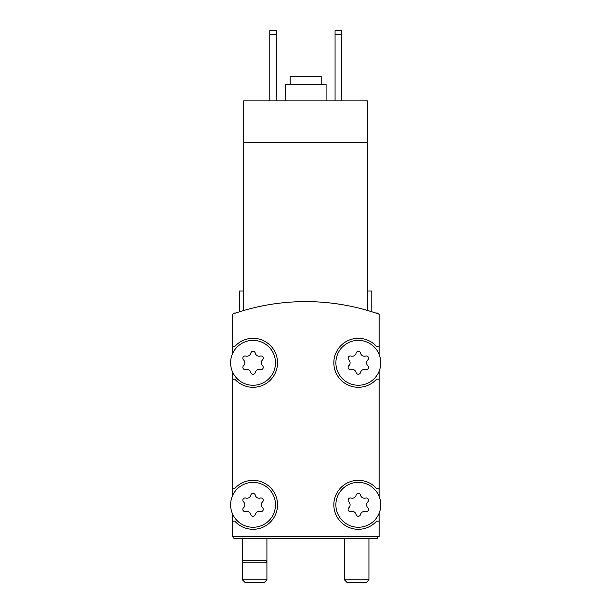 <?xml version="1.0" encoding="UTF-8"?>
<svg xmlns="http://www.w3.org/2000/svg" width="613" height="613" viewBox="0 0 613 613"><rect width="100%" height="100%" fill="white"/><g stroke="black" fill="none" stroke-linecap="round" stroke-linejoin="round"><path stroke-width="0.92" d="M367.708 310.515C373.125 312.147 373.125 312.147 367.708 310.515C373.125 312.147 373.125 312.147 367.708 310.515L367.708 100.838L243.66 100.838L243.66 310.515C238.242 312.147 238.242 312.147 243.66 310.515C238.242 312.147 238.242 312.147 243.66 310.515M367.708 142.461L243.66 142.461M239.576 311.756L239.576 290.991L243.66 290.991M379.133 354.414L379.133 314.208A220.351 220.351 0 0 0 232.235 314.208L232.235 354.414M380.765 504.821A22.443 22.443 0 0 0 347.104 485.381A22.443 22.443 0 0 0 347.104 524.253A22.443 22.443 0 0 0 380.765 504.821M348.843 507.725A2.283 2.283 0 0 0 351.065 511.579A4 4 0 0 1 356.099 514.483A2.283 2.283 0 0 0 360.544 514.483A4 4 0 0 1 365.586 511.579A2.283 2.283 0 0 0 367.808 507.725A4 4 0 0 1 367.808 501.909A2.283 2.283 0 0 0 365.586 498.055A4 4 0 0 1 360.544 495.151A2.283 2.283 0 0 0 356.099 495.151A4 4 0 0 1 351.065 498.055A2.283 2.283 0 0 0 348.843 501.909A4 4 0 0 1 348.843 507.725M275.49 504.821A22.443 22.443 0 0 0 241.821 485.381A22.443 22.443 0 0 0 241.821 524.253A22.443 22.443 0 0 0 275.49 504.821M243.56 507.725A2.283 2.283 0 0 0 245.782 511.579A4 4 0 0 1 250.817 514.483A2.283 2.283 0 0 0 255.269 514.483A4 4 0 0 1 260.303 511.579A2.283 2.283 0 0 0 262.525 507.725A4 4 0 0 1 262.525 501.909A2.283 2.283 0 0 0 260.303 498.055A4 4 0 0 1 255.269 495.151A2.283 2.283 0 0 0 250.817 495.151A4 4 0 0 1 245.782 498.055A2.283 2.283 0 0 0 243.56 501.909A4 4 0 0 1 243.56 507.725M380.765 362.812A22.443 22.443 0 0 0 347.104 343.38A22.443 22.443 0 0 0 347.104 382.251A22.443 22.443 0 0 0 380.765 362.812M348.843 365.723A2.283 2.283 0 0 0 351.065 369.57A4 4 0 0 1 356.099 372.482A2.283 2.283 0 0 0 360.544 372.482A4 4 0 0 1 365.586 369.57A2.283 2.283 0 0 0 367.808 365.723A4 4 0 0 1 367.808 359.908A2.283 2.283 0 0 0 365.586 356.053A4 4 0 0 1 360.544 353.142A2.283 2.283 0 0 0 356.099 353.142A4 4 0 0 1 351.065 356.053A2.283 2.283 0 0 0 348.843 359.908A4 4 0 0 1 348.843 365.723M275.49 362.812A22.443 22.443 0 0 0 241.821 343.38A22.443 22.443 0 0 0 241.821 382.251A22.443 22.443 0 0 0 275.49 362.812M243.56 365.723A2.283 2.283 0 0 0 245.782 369.57A4 4 0 0 1 250.817 372.482A2.283 2.283 0 0 0 255.269 372.482A4 4 0 0 1 260.303 369.57A2.283 2.283 0 0 0 262.525 365.723A4 4 0 0 1 262.525 359.908A2.283 2.283 0 0 0 260.303 356.053A4 4 0 0 1 255.269 353.142A2.283 2.283 0 0 0 250.817 353.142A4 4 0 0 1 245.782 356.053A2.283 2.283 0 0 0 243.56 359.908A4 4 0 0 1 243.56 365.723M232.235 513.219L232.235 536.651L379.133 536.651L379.133 513.219M232.235 371.217L232.235 496.415M379.133 496.415L379.133 371.217M232.235 379.133L234.794 379.133A24.482 24.482 0 0 0 270.034 380.443A24.482 24.482 0 0 0 270.034 345.18A24.482 24.482 0 0 0 234.794 346.491L232.235 346.491M232.235 488.492L234.794 488.492A24.482 24.482 0 0 1 270.034 487.189A24.482 24.482 0 0 1 270.034 522.452A24.482 24.482 0 0 1 234.794 521.142L232.235 521.142M379.133 521.142L376.574 521.142A24.482 24.482 0 0 1 341.334 522.452A24.482 24.482 0 0 1 341.334 487.189A24.482 24.482 0 0 1 376.574 488.492L379.133 488.492M379.133 379.133L376.574 379.133A24.482 24.482 0 0 1 341.334 380.443A24.482 24.482 0 0 1 341.334 345.18A24.482 24.482 0 0 1 376.574 346.491L379.133 346.491M233.867 536.651L233.867 538.283L377.501 538.283L377.501 536.651M367.708 290.991L371.792 290.991L371.792 311.756M335.066 34.734L341.594 34.734L341.594 30.65L335.066 30.65L335.066 100.838M341.594 34.734L341.594 100.838M269.774 34.734L276.302 34.734L276.302 30.65L269.774 30.65L269.774 100.838M276.302 34.734L276.302 100.838M321.189 84.517L321.189 76.349L290.179 76.349L290.179 84.517M326.085 100.838L326.085 84.517L285.283 84.517L285.283 100.838M266.916 538.283L266.916 560.726L242.434 560.726L242.434 579.852L266.916 579.852L264.418 582.35L244.939 582.35L242.434 579.852M266.916 579.852L266.916 560.726L266.371 562.765L242.978 562.765L242.434 560.726L242.434 538.283M366.428 582.35L346.95 582.35L344.452 579.852L368.934 579.852L366.428 582.35M378.436 313.956L377.501 313.028L375.715 313.028M235.653 313.028L233.867 313.028L232.932 313.956M344.452 538.283L344.452 579.852M368.934 538.283L368.934 579.852"/></g></svg>
